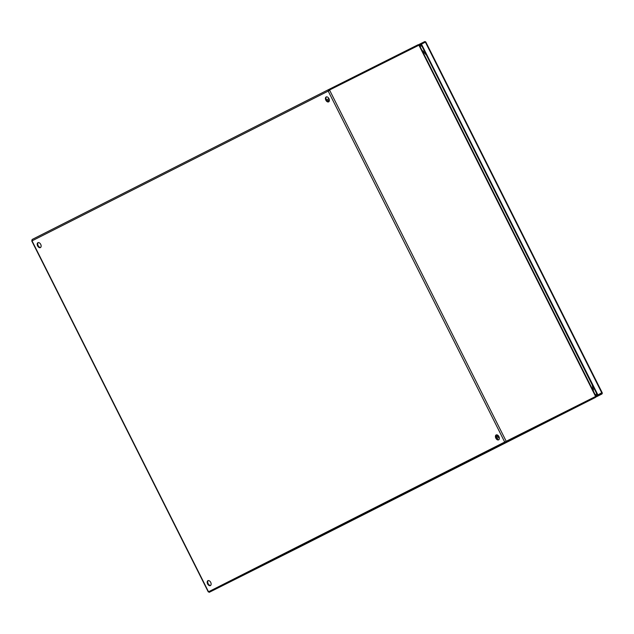 <?xml version="1.0" encoding="UTF-8"?>
<svg xmlns="http://www.w3.org/2000/svg" width="634" height="634" viewBox="0 0 634 634"><rect width="100%" height="100%" fill="white"/><g stroke="black" fill="none" stroke-linecap="round" stroke-linejoin="round"><path stroke-width="0.95" d="M601.341 392.969L595.603 396.29M419.098 45.307L421.024 44.332L597.545 395.307L602.26 393.27A1.181 0.919 -116.8 0 1 601.824 394.047L595.722 397.114L601.824 394.047A1.181 0.919 -116.8 0 1 601.817 394.047L595.714 397.138M597.894 396.012L597.545 395.307L601.468 393.342M419.161 45.291L421.238 44.221M424.939 42.367L425.477 41.773A1.181 0.919 -116.8 0 0 424.59 41.662L420.667 43.627L421.024 44.332L421.467 44.111L597.989 395.085M601.888 392.7L602.26 393.27M602.3 392.921L425.779 41.947L421.467 44.111M418.472 44.737L420.667 43.627M425.715 42.415L425.477 41.773M496.16 434.956A2.742 1.736 -116.6 0 0 495.843 438.181A2.742 1.736 -116.6 0 0 498.617 439.853A2.742 1.736 -116.6 0 0 498.625 439.853A2.742 1.736 -116.6 0 0 498.942 436.62A2.742 1.736 -116.6 0 0 496.16 434.948A2.742 1.736 -116.6 0 0 496.16 434.956M496.454 434.853A2.742 1.736 -116.6 0 0 496.382 437.904A2.742 1.736 -116.6 0 0 498.871 439.679M326.169 96.954A2.742 1.736 -116.6 0 0 325.844 100.188A2.742 1.736 -116.6 0 0 328.626 101.86A2.742 1.736 -116.6 0 0 328.626 101.852A2.742 1.736 -116.6 0 0 328.951 98.627A2.742 1.736 -116.6 0 0 326.169 96.954L326.169 96.954M326.462 96.859A2.742 1.736 -116.6 0 0 326.391 99.91A2.742 1.736 -116.6 0 0 328.88 101.686M207.928 580.689A2.742 1.736 -116.6 0 0 207.603 583.922A2.742 1.736 -116.6 0 0 210.385 585.594A2.742 1.736 -116.6 0 0 210.393 585.586A2.742 1.736 -116.6 0 0 210.71 582.361A2.742 1.736 -116.6 0 0 207.928 580.689L207.928 580.689M208.221 580.593A2.742 1.736 -116.6 0 0 208.15 583.645A2.742 1.736 -116.6 0 0 210.639 585.412M37.929 242.695A2.742 1.736 -116.6 0 0 37.612 245.921A2.742 1.736 -116.6 0 0 40.394 247.593L40.394 247.593A2.742 1.736 -116.6 0 0 40.719 244.359A2.742 1.736 -116.6 0 0 37.937 242.695A2.742 1.736 -116.6 0 0 37.929 242.695M38.23 242.592A2.742 1.736 -116.6 0 0 38.159 245.651A2.742 1.736 -116.6 0 0 40.647 247.418M595.469 395.838L595.54 396.345A3.424 2.647 -116.8 0 1 594.922 396.821L208.277 591.91L208.84 591.633L209.196 592.338L298.931 547.364L595.453 397.439L595.096 396.733L208.84 591.633M505.758 441.51L594.47 397.05A3.424 2.647 63.2 0 0 594.478 397.043A3.424 2.647 63.2 0 0 594.486 397.043L594.922 396.821A3.424 2.647 -116.8 0 1 594.914 396.821L594.47 397.05M208.982 591.562L505.258 441.755M506.201 441.28L329.529 90.004L328.214 91.106L328.721 89.521L328.761 90.828L329.529 90.004L328.943 90.488M418.289 45.521L418.044 44.76L328.721 89.521L32.08 239.509L32.025 240.865L328.214 91.106L504.712 442.033M329.529 90.004L418.242 45.545A3.424 2.647 -116.8 0 1 418.995 45.331L595.54 396.345M329.387 90.076L328.761 90.828M418.044 44.76L419.114 45.545M593.416 389.118L592.489 389.316M422.838 52.004L423.552 51.378M422.862 50.823L422.434 51.195M596.618 393.468A10.968 6.942 63.4 0 1 595.437 395.18M419.89 46.147A10.968 6.942 63.4 0 1 421.967 46.219M505.48 441.644L505.837 442.35L209.196 592.338M594.629 396.963L594.985 397.669L505.837 442.35M594.985 397.669L595.437 396.123M592.893 390.124L593.448 389.997M419.581 45.521L421.206 44.705M597.371 394.974L595.746 395.798M425.39 42.145L601.912 393.12M208.523 591.791L32.025 240.865M417.441 45.062L417.79 45.767M326.375 99.887L328.935 98.595M327.057 100.869L329.323 99.736M329.308 100.933L328.032 101.575M495.97 436.477L498.047 435.431M592.227 384.743L593.361 391.051M426.349 54.936L592.156 384.775M421.967 50.268L426.278 54.968M496.787 438.554L499.22 437.325M498.728 436.247L496.216 437.515L498.728 436.247M328.721 89.521L32.08 239.509M31.708 240.833L208.277 591.91M595.825 395.949L419.486 45.339M298.939 547.364L595.453 397.439"/></g></svg>

